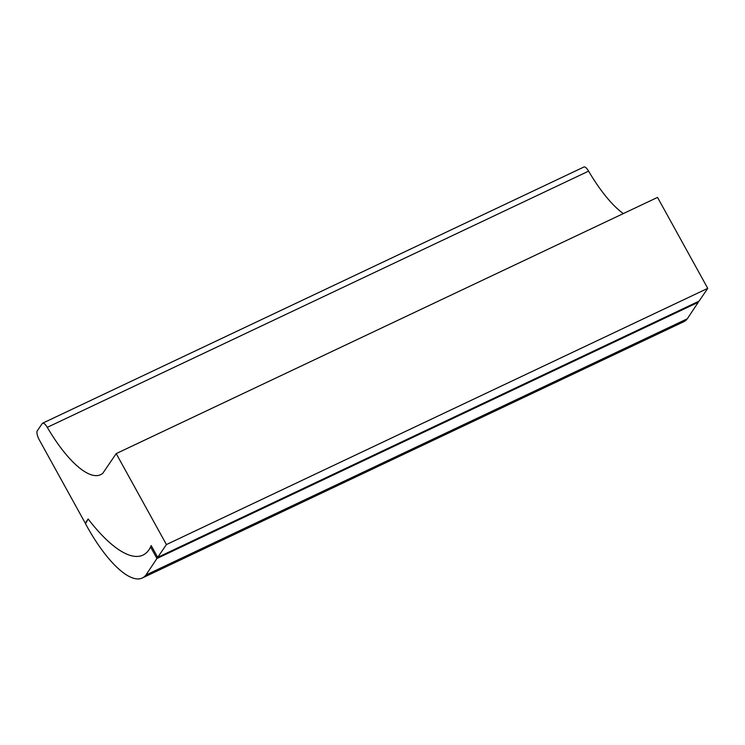 <?xml version="1.0" encoding="UTF-8"?>
<svg xmlns="http://www.w3.org/2000/svg" width="745" height="745" viewBox="0 0 745 745"><rect width="100%" height="100%" fill="white"/><g stroke="black" fill="none" stroke-linecap="round" stroke-linejoin="round"><path stroke-width="1.12" d="M151.691 546.467L150.574 546.988L156.934 558.499L145.955 575.01A87.361 28.487 64.7 0 1 142.304 577.999A87.361 28.487 64.7 0 1 85.526 523.763L88.143 518.976A125.588 40.947 -115.3 0 0 142.975 555.09A125.588 40.947 -115.3 0 0 150.574 546.988M697.925 301.678L698.261 302.293L156.934 558.499M698.261 302.293L687.29 318.804L145.955 575.01M687.29 318.804A87.361 28.487 64.7 0 1 683.631 321.793L142.304 577.999M39.327 439.941A7.776 2.533 64.7 0 1 37.25 430.852L42.232 423.542A7.776 2.533 64.7 0 1 42.605 423.207A7.776 2.533 64.7 0 1 47.27 427.351A88.916 28.99 -115.3 0 0 100.622 474.677A88.916 28.99 -115.3 0 0 102.847 473.224L116.201 453.603L166.424 544.567L157.707 557.362L151.207 545.591A125.588 40.947 64.7 0 1 142.975 555.09A125.588 40.947 64.7 0 1 88.143 518.976L85.275 523.186L39.327 439.941M42.605 423.207L583.931 167.001A7.776 2.533 64.7 0 1 588.606 171.145A88.916 28.99 -115.3 0 0 623.314 213.592M166.424 544.567L707.75 288.362L657.537 197.397L116.201 453.603M707.75 288.362L699.043 301.157L157.707 557.362M86.038 522.822L85.275 523.186M588.606 171.145L47.27 427.351"/></g></svg>
